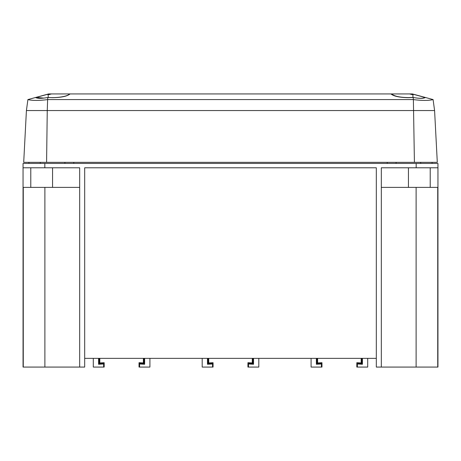 <?xml version="1.0" encoding="UTF-8"?>
<svg xmlns="http://www.w3.org/2000/svg" width="461" height="461" viewBox="0 0 461 461"><rect width="100%" height="100%" fill="white"/><g stroke="black" fill="none" stroke-linecap="round" stroke-linejoin="round"><path stroke-width="0.69" d="M317.617 358.358L317.617 362.94L321.974 362.715L321.974 367.071L311.083 367.071L311.083 358.358M321.974 362.715L321.461 363.251L321.421 367.071M321.421 364L316.361 364.265L316.361 358.358M99.824 358.358L99.824 362.94L104.18 362.715L104.18 367.071L93.289 367.071L93.289 358.358M104.18 362.715L103.667 363.251L103.627 367.071M103.627 364L98.568 364.265L98.568 358.358M84.686 358.358L376.314 358.358M208.718 358.358L208.718 362.94L213.074 362.715L213.074 367.071L202.189 367.071L202.189 358.358M213.074 362.715L212.561 363.251L212.521 367.071M212.521 364L207.462 364.265L207.462 358.358M437.95 367.071L376.314 367.071L376.314 167.787L84.686 167.787L84.686 367.071L23.05 367.071L23.05 163.43L437.95 163.43L437.95 367.071M416.168 163.43L416.168 167.787L381.322 167.787L381.322 367.071M23.05 167.787L44.832 167.787L44.832 163.43M44.832 167.787L79.678 167.787L79.678 367.071M430.217 187.385L430.217 167.787M416.116 367.071L416.116 187.385L437.731 187.385L437.731 367.071M381.322 187.385L416.116 187.385M44.884 367.071L44.884 187.385L79.678 187.385M23.269 187.385L23.269 367.071L23.269 187.385L44.884 187.385M28.91 163.43L28.928 162.341M432.09 163.43L432.072 162.341M387.223 163.43L387.205 162.341M73.777 163.43L73.795 162.341M30.783 187.385L30.783 167.787M416.168 167.787L437.95 167.787M252.282 358.358L252.282 362.94L247.926 362.715L247.926 367.071L258.811 367.071L258.811 358.358M253.538 358.358L253.538 364.265L248.479 364L248.439 363.251L252.789 363.481L248.45 363.401M248.479 367.071L248.479 364M208.718 362.94L208.211 363.481L212.561 363.251M252.282 362.94L252.789 363.481L252.789 358.358M247.926 362.715L248.439 363.251M143.383 358.358L143.383 362.94L139.026 362.715L139.026 367.071L149.917 367.071L149.917 358.358M144.639 358.358L144.639 364.265L139.579 364L139.539 363.251L143.895 363.481L143.895 358.358M139.579 367.071L139.579 364M361.176 358.358L361.176 362.94L356.82 362.715L356.82 367.071L367.711 367.071L367.711 358.358M362.432 358.358L362.432 364.265L357.373 364L357.333 363.251L361.689 363.481L362.432 364.265M357.373 367.071L357.373 364M99.824 362.94L98.568 364.265M143.383 362.94L144.639 364.265M139.026 362.715L139.539 363.251M317.617 362.94L317.105 363.481L321.461 363.251M361.176 362.94L361.689 363.481L361.689 358.358M356.82 362.715L357.333 363.251M321.45 363.401L316.961 363.637L316.361 364.265M253.538 364.265L252.939 363.637L252.939 358.358M212.55 363.401L208.061 363.637L207.462 364.265M208.061 358.358L208.061 363.637L208.211 358.358M316.961 358.358L316.961 363.637L317.105 358.358M46.584 162.341L437.299 162.341L434.585 110.548L47.253 110.548L46.584 162.341L23.701 162.341L26.415 110.548L27.908 99.576L48.636 93.929L35.509 97.594L48.981 93.929L391.297 93.929L391.297 94.263M409.57 93.929L391.689 93.929C394.149 96.205 399.722 97.427 408.4 97.594L412.947 97.427L412.947 94.47L412.249 94.661L409.57 93.929L412.365 93.929L425.468 97.496C423.463 98.619 419.401 98.619 413.275 97.496L413.275 99.576L47.725 99.576L47.725 97.496L52.606 97.686C61.555 97.513 67.364 96.263 70.037 93.929M413.275 97.496L408.394 97.686C399.445 97.513 393.636 96.263 390.963 93.929M434.585 110.548L433.092 99.576L425.468 97.496M413.275 99.576L413.379 99.605C421.965 100.7 428.54 100.7 433.098 99.605M413.379 99.605L414.416 162.341M47.725 99.576L47.621 99.605C39.035 100.7 32.46 100.7 27.902 99.605M26.415 110.548L47.253 110.548L47.621 99.605M47.725 97.496C41.599 98.619 37.537 98.619 35.532 97.496M47.84 97.507L48.255 97.427C56.496 98.291 68.441 96.309 69.352 93.929M36.183 97.427L43.904 98.095M51.476 93.929L48.831 94.661L48.123 94.47L48.255 97.427M48.123 94.47L47.045 94.47M391.689 93.929L391.297 93.929M412.947 97.427C419.003 98.562 422.979 98.562 424.875 97.427L425.365 97.559M412.03 93.929L424.875 97.427M414.007 94.47L412.947 94.47M408.44 187.385L408.44 167.787M52.56 187.385L52.56 167.787M99.311 358.358L99.311 363.481L103.667 363.251M144.039 358.358L144.039 363.637L139.55 363.401M103.65 363.401L99.167 363.637L99.167 358.358M361.833 358.358L361.833 363.637L357.35 363.401M40.297 162.341L40.297 163.43M64.909 162.341L64.909 163.43M69.703 93.929L69.703 94.263M396.091 162.341L396.091 163.43M420.703 162.341L420.703 163.43"/></g></svg>
